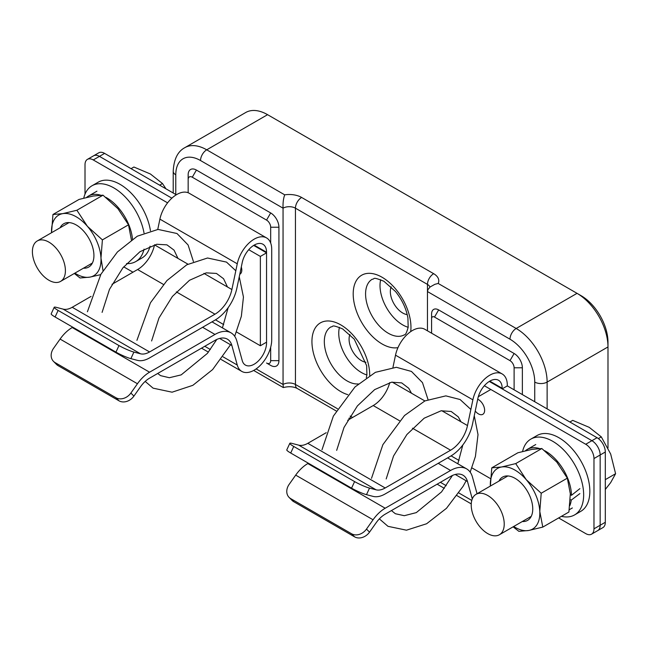 <?xml version="1.0" encoding="UTF-8"?>
<svg xmlns="http://www.w3.org/2000/svg" width="648" height="648" viewBox="0 0 648 648"><rect width="100%" height="100%" fill="white"/><g stroke="black" fill="none" stroke-linecap="round" stroke-linejoin="round"><path stroke-width="0.97" d="M236.496 331.97L260.366 345.757L260.366 256.422L266.555 252.85L253.668 245.406M167.581 202.848L93.255 159.943L99.452 156.371L171.858 198.175L99.452 156.371A11.672 6.739 -120 0 0 93.612 155.795L98.771 152.815A11.672 6.739 60 0 1 104.603 153.39L176.305 194.789M260.366 256.422L248.735 249.707M93.255 159.943A11.672 6.739 -120 0 0 87.423 159.368A11.672 6.739 -120 0 0 85.01 164.705L85.01 194.165M260.366 345.757L266.555 342.176L266.555 252.85M123.703 266.855L132.97 272.201M215.484 319.845L223.698 324.583M579.871 493.606L571.244 500.118A36.612 21.141 60 0 1 569.827 505.659M525.35 450.805A36.612 21.141 60 0 1 527.302 449.404A36.612 21.141 60 0 1 539.468 448.529M544.717 450.725A36.612 21.141 60 0 1 571.487 495.307L579.871 488.649M571.244 500.118L570.321 499.592M570.361 494.651L571.487 495.307M475.243 411.018A8.756 5.054 -120 0 0 482.817 414.323A8.756 5.054 -120 0 0 481.189 401.922A8.756 5.054 -120 0 0 477.706 399.225M126.546 263.582A43.764 25.264 -120 0 0 135.772 261.565A43.764 25.264 -120 0 0 144.034 249.14M144.018 232.924A43.764 25.264 -120 0 0 122.375 194.206A43.764 25.264 -120 0 0 92.008 185.765A43.764 25.264 -120 0 0 83.754 198.15M135.772 261.565L141.961 257.993A43.764 25.264 -120 0 0 150.069 246.208M150.441 230.737A43.764 25.264 -120 0 0 129.098 191.12A43.764 25.264 -120 0 0 98.196 182.193L92.008 185.765M131.504 240.465L128.507 224.807L117.968 208.713L103 195.178L93.247 196.02L79.072 199.414L52.958 214.488L51.54 232.697A35.008 20.21 60 0 1 62.718 213.646L52.958 214.488M103.024 270.686L100.975 258.09L102.4 239.881L128.507 224.807M74.301 273.472L80.044 277.984L89.797 277.142L100.675 274.647M102.4 239.881L87.431 226.346L76.893 210.252L103 195.178M76.893 210.252L62.718 213.646A35.008 20.21 60 0 1 87.431 226.346A35.008 20.21 60 0 1 100.975 258.09A35.008 20.21 60 0 1 89.797 277.142A35.008 20.21 60 0 1 74.876 273.14M60.11 227.764A24.997 14.434 60 0 1 76.253 224.986A24.997 14.434 60 0 1 91.052 242.773A24.997 14.434 60 0 1 93.928 255.604A24.997 14.434 60 0 1 83.454 268.191M237.265 365.043A24.802 14.321 120 0 0 241.777 371.401A24.802 14.321 120 0 0 260.885 364.751A24.802 14.321 120 0 0 271.714 339.795L271.714 249.278A24.802 14.321 120 0 0 266.571 237.921A24.802 14.321 120 0 0 237.265 263.801L231.887 289.535A24.802 14.321 -60 0 1 214.974 314.191L149.575 351.953A21.878 12.636 -60 0 1 140.478 353.792L133.909 352.075L130.88 358.644L137.449 360.361A29.176 16.848 120 0 0 149.575 357.907L214.974 320.144A32.092 18.533 120 0 0 236.86 288.239L242.239 262.505A17.504 10.109 -60 0 1 262.926 244.239A17.504 10.109 -60 0 1 266.555 252.25L266.555 342.776A17.504 10.109 -60 0 1 258.908 360.393A17.504 10.109 -60 0 1 245.422 365.083A17.504 10.109 -60 0 1 242.239 360.596L236.86 341.075A32.092 18.533 120 0 0 231.02 332.845A32.092 18.533 120 0 0 214.974 334.441L149.575 372.195A29.176 16.848 120 0 0 137.449 383.746L130.88 393.044L133.909 396.114L140.478 386.816A21.878 12.636 -60 0 1 149.575 378.157L214.974 340.394A24.802 14.321 -60 0 1 227.375 339.163A24.802 14.321 -60 0 1 231.887 345.522L237.265 365.043L223.05 356.837M266.571 237.921L189.208 193.258A24.802 14.321 120 0 0 159.902 219.137L157.748 229.441M154.548 244.742L154.524 244.871A24.802 14.321 -60 0 1 137.611 269.519L112.007 284.31M91.06 296.395L72.212 307.282A21.878 12.636 -60 0 1 63.115 309.12L56.546 307.403A11.672 1.49 24.8 0 0 54.205 307.282A11.672 1.49 24.8 0 0 58.126 310.424L55.096 316.994A11.672 1.49 -155.2 0 1 51.176 313.851L54.205 307.282M130.88 358.644A11.672 1.49 -155.2 0 1 115.952 352.131L118.981 345.562L58.126 310.424M118.981 345.562A11.672 1.49 24.8 0 0 133.909 352.075M115.952 352.131L55.096 316.994M104.603 153.39L99.452 156.371A11.672 6.739 -120 0 0 93.612 155.795L87.423 159.368M72.778 327.208L72.212 327.532A29.176 16.848 120 0 0 60.086 339.082L53.517 348.381A11.672 9.412 -44.7 0 0 53.468 361.349A11.672 9.412 -44.7 0 0 55.096 362.605L58.126 365.666A11.672 9.412 135.3 0 1 56.498 364.419L53.468 361.349M133.909 396.114A11.672 9.412 135.3 0 1 118.981 400.804L115.952 397.734L55.096 362.605M115.952 397.734A11.672 9.412 -44.7 0 0 130.88 393.044M118.981 400.804L58.126 365.666M86.532 197.454A36.612 21.141 60 0 1 88.484 196.061A36.612 21.141 60 0 1 100.651 195.178M105.899 197.373A36.612 21.141 60 0 1 132.5 239.144M451.097 455.876L459.035 460.453M471.874 467.864L490.447 478.589M558.633 517.955L585.719 533.596A11.672 6.739 -120 0 0 591.551 534.171A11.672 6.739 -120 0 0 593.973 528.833L593.973 458.557A11.672 6.739 -120 0 0 585.719 444.261L484.34 385.738M591.551 534.171L597.74 530.599A11.672 6.739 -120 0 0 600.161 525.253L600.161 454.985A11.672 6.739 -120 0 0 591.908 440.689L489.281 381.437M561.435 516.335A43.764 25.264 -120 0 0 574.59 514.917A43.764 25.264 -120 0 0 578.615 472.433A43.764 25.264 -120 0 0 530.825 439.117A43.764 25.264 -120 0 0 522.572 451.502M574.59 514.917L580.778 511.345A43.764 25.264 -120 0 0 584.804 468.86A43.764 25.264 -120 0 0 537.014 435.545L530.825 439.117M239.792 274.226A8.756 5.054 -120 0 0 239.987 274.128A8.756 5.054 -120 0 0 241.299 267.017M491.783 467.84L517.89 452.766L532.065 449.372L541.825 448.529L515.711 463.604L501.536 466.997L491.783 467.84L490.358 486.049A35.008 20.21 60 0 1 501.536 466.997A35.008 20.21 60 0 1 526.257 479.69L515.711 463.604M513.119 526.824L518.862 531.336L528.614 530.493L542.789 527.099L539.792 511.442L541.218 493.233L567.332 478.159L556.786 462.065L541.825 448.529M541.218 493.233L526.257 479.69A35.008 20.21 60 0 1 539.792 511.442A35.008 20.21 60 0 1 528.614 530.493A35.008 20.21 60 0 1 513.694 526.492M542.789 527.099L568.904 512.025L570.329 493.817L567.332 478.159M498.928 481.116A24.997 14.434 60 0 1 515.079 478.337A24.997 14.434 60 0 1 532.753 508.947A24.997 14.434 60 0 1 522.272 521.543M472.878 399.832A24.802 14.321 -60 0 1 502.184 373.953A24.802 14.321 -60 0 1 507.319 385.301L507.319 385.9L597.067 437.708A11.672 6.739 60 0 1 605.313 452.004L605.313 522.28A11.672 6.739 60 0 1 602.899 527.618L597.74 530.599A11.672 6.739 -120 0 0 600.161 525.253L600.161 454.985A11.672 6.739 -120 0 0 591.908 440.689L502.168 388.881L502.168 388.282A17.504 10.109 120 0 0 498.539 380.271A17.504 10.109 120 0 0 477.851 398.536L472.473 424.27A32.092 18.533 -60 0 1 450.587 456.176L385.187 493.938A29.176 16.848 -60 0 1 373.062 496.384L366.493 494.667A11.672 1.49 -155.2 0 1 351.564 488.155L354.594 481.594A11.672 1.49 24.8 0 0 369.522 488.098L376.091 489.815A21.878 12.636 120 0 0 385.187 487.976L450.587 450.214A24.802 14.321 120 0 0 467.5 425.566L472.878 399.832L395.515 355.169A24.802 14.321 -60 0 1 424.821 329.289L502.184 373.953M472.279 498.903L467.5 481.553A24.802 14.321 120 0 0 462.988 475.195A24.802 14.321 120 0 0 450.587 476.426L385.187 514.18A21.878 12.636 120 0 0 376.091 522.847L369.522 532.146A11.672 9.412 135.3 0 1 354.594 536.836L351.564 533.766A11.672 9.412 -44.7 0 0 366.493 529.076L373.062 519.777A29.176 16.848 -60 0 1 385.187 508.226L450.587 470.464A32.092 18.533 -60 0 1 466.633 468.877A32.092 18.533 -60 0 1 472.473 477.106L477.058 493.744M308.391 463.231L307.824 463.563A29.176 16.848 -60 0 0 295.691 475.114L289.13 484.412A11.672 9.412 -44.7 0 0 289.081 497.38A11.672 9.412 -44.7 0 0 290.709 498.628L293.738 501.698L354.594 536.836M293.738 501.698A11.672 9.412 135.3 0 1 292.11 500.442L289.081 497.38M290.709 498.628L351.564 533.766M326.203 432.702L307.824 443.313A21.878 12.636 120 0 1 298.728 445.152L292.159 443.435A11.672 1.49 24.8 0 0 289.818 443.313A11.672 1.49 24.8 0 0 293.738 446.456L290.709 453.025L351.564 488.155M290.709 453.025A11.672 1.49 -155.2 0 1 286.789 449.874L289.818 443.313M293.738 446.456L354.594 481.594M347.676 420.309L373.224 405.551A24.802 14.321 120 0 0 389.74 382.579M392.963 367.367L395.515 355.169M502.168 388.881L507.319 385.9M365.966 362.264A17.504 10.109 60 0 1 361.454 360.644A17.504 10.109 60 0 1 349.928 334.481M407.228 314.62A17.504 10.109 60 0 1 402.716 313A17.504 10.109 60 0 1 391.19 286.837M577.036 293.341L267.584 114.68A43.764 25.264 -120 0 0 245.705 112.517L184.842 147.655A43.764 25.264 60 0 1 206.728 149.818L284.715 194.846A17.504 10.109 180 0 1 301.628 197.462L433.658 273.691A17.504 10.109 180 0 1 438.186 283.451L516.181 328.479L577.036 293.341A43.764 25.264 -120 0 1 607.986 346.939L607.986 342.176A37.924 21.894 60 0 0 581.167 295.723L577.036 293.341M429.916 287.145A8.756 5.054 0 0 0 427.469 284.407L295.439 208.178A8.756 5.054 0 0 0 283.055 208.178L283.055 384.466A8.756 5.054 180 0 1 295.439 384.466L337.543 408.775M278.932 227.237L270.678 227.237A5.832 3.37 60 0 0 266.555 220.093L192.286 177.212A5.832 3.37 60 0 0 188.155 179.593L188.155 174.83A11.672 6.739 60 0 1 196.409 170.068L270.678 212.949A11.672 6.739 60 0 1 278.932 227.237L278.932 360.644A11.672 6.739 60 0 1 270.678 365.407L266.555 363.026A5.832 3.37 60 0 0 270.678 360.644L270.678 347.239M433.658 273.691A8.756 5.054 -60 0 0 427.469 284.407L427.469 330.812M438.639 309.914L434.516 317.066A4.123 2.381 60 0 0 431.592 318.751L431.592 313.98A9.963 5.751 60 0 1 438.639 309.914L514.115 353.492A11.672 6.739 60 0 1 522.369 367.789L522.369 394.583M607.986 447.971L607.986 346.939L547.123 382.077L547.123 408.88M431.592 318.751L431.592 333.194M434.516 317.066L509.992 360.636A5.832 3.37 60 0 1 514.115 367.789L514.115 389.821M188.155 179.593L188.155 192.748M270.678 227.237L270.678 243.024M408.167 327.289A32.092 18.533 60 0 1 402.716 324.907A32.092 18.533 60 0 1 380.684 279.693M366.906 374.933A32.092 18.533 60 0 1 361.454 372.551A32.092 18.533 60 0 1 339.422 327.337M270.678 365.407L266.555 363.026M534.746 401.736L534.746 382.077A35.008 20.21 -120 0 0 509.992 339.204L427.469 291.56L427.931 289.624L430.07 287.007L434.84 284.326L438.186 283.451M336.215 410.97L297.246 388.468C293.423 386.516 288.797 386.208 283.37 387.553L283.055 384.466L256.13 368.915M184.842 147.655C177.69 151.47 173.818 159.335 173.219 171.258A8.756 5.054 0 0 0 175.778 174.83L175.778 194.481L175.778 174.83A35.008 20.21 -120 0 1 200.54 160.542L283.055 208.178C282.844 202.848 283.395 198.401 284.715 194.846M40.654 239.914A23.344 13.478 -120 0 0 37.236 240.975A23.344 13.478 -120 0 0 37.236 267.924A23.344 13.478 -120 0 0 60.572 281.402A23.344 13.478 -120 0 0 61.997 257.143A23.344 13.478 -120 0 0 40.654 239.914M159.643 185.166L162.486 183.53L150.409 173.996L133.901 167.022L131.058 168.666M162.486 183.53L165.953 188.811M495.979 535.807A23.344 13.478 -120 0 0 499.397 534.746A23.344 13.478 -120 0 0 499.397 507.797A23.344 13.478 -120 0 0 476.053 494.327A23.344 13.478 -120 0 0 474.628 518.578A23.344 13.478 -120 0 0 495.979 535.807M569.875 422.018L572.719 420.374L589.226 427.348L601.304 436.882L610.667 454.021L615.6 473.712L605.313 479.65M601.304 436.882L598.363 438.575M615.6 473.712L610.667 482.606L605.313 489.459M210.357 349.507L204.776 346.283M237.265 263.801L159.902 219.137M231.887 289.535L203.893 273.375M187.936 264.157L154.524 244.871M214.974 314.191L176.329 291.875M163.426 284.423L137.611 269.519M149.575 351.953L72.212 307.282M140.478 353.792L63.115 309.12M266.555 252.25L254.178 245.106M266.555 342.776L266.036 342.476M214.974 334.441L202.597 327.289M149.575 372.195L72.212 327.532M137.449 383.746L60.086 339.082M231.887 345.522L219.615 338.434M593.973 528.833L605.313 522.28M593.973 458.557L605.313 452.004M585.719 444.261L597.067 437.708M440.389 482.315L446.213 485.676M458.889 492.998L471.776 500.434M455.228 474.466L467.5 481.553M295.691 475.114L373.062 519.777M307.824 463.563L385.187 508.226M438.21 463.32L450.587 470.464M489.791 381.137L502.168 388.282M298.728 445.152L376.091 489.815M307.824 443.313L385.187 487.976M373.224 405.551L399.492 420.722M412.46 428.207L450.587 450.214M392.234 382.109L424.861 400.942M441.742 410.694L467.5 425.566M366.493 529.076L369.522 532.146M369.522 488.098L366.493 494.667M267.584 114.68L206.728 149.818A8.756 5.054 -60 0 0 200.54 160.542M301.628 197.462A8.756 5.054 -60 0 0 295.439 208.178L295.439 384.466A8.756 5.054 -60 0 0 297.246 388.468M347.79 394.648A40.848 23.579 60 0 1 312.15 345.757A40.848 23.579 60 0 1 340.824 324.907A40.848 23.579 60 0 1 369.7 375.451M397.969 347.636A40.848 23.579 60 0 1 354.416 304.22A40.848 23.579 60 0 1 382.085 277.263A40.848 23.579 60 0 1 410.702 331.606M350.179 416.073L352.593 417.466M388.274 333.242A32.092 18.533 -120 0 0 404.32 334.838C405.454 335.105 406.742 332.562 408.175 327.191L407.916 318.038C406.272 308.675 402.141 299.838 395.515 291.519L383.899 281.273C371.199 276.137 375.338 279.248 372.227 279.248A32.092 18.533 -120 0 0 367.303 304.965A32.092 18.533 -120 0 0 388.274 333.242M366.314 377.646L366.914 374.836L366.655 365.683L354.254 339.163L342.638 328.917C329.937 323.781 334.076 326.892 330.966 326.892A32.092 18.533 -120 0 0 326.049 352.609A32.092 18.533 -120 0 0 347.012 380.886A32.092 18.533 -120 0 0 358.255 383.94M509.992 339.204A8.756 5.054 -60 0 1 516.181 328.479A43.764 25.264 60 0 1 547.123 382.077A8.756 5.054 0 0 1 534.746 382.077M514.115 353.492L509.992 360.636M522.369 367.789L514.115 367.789M266.555 220.093L270.678 212.949M278.932 360.644L270.678 360.644M192.286 177.212L196.409 170.068M569.276 509.733L572.37 507.943M527.302 449.404L535.758 444.528M478.305 396.714L490.836 389.48M379.347 518.87L387.99 526.33L406.458 530.186L426.619 523.754L446.472 508.315L463.101 486.3L466.147 480.767M470.181 472.141L475.43 456.419L478.013 434.597L474.255 415.724M470.869 409.431L460.088 399.524L445.848 395.871L424.918 400.918L404.498 415.538L382.879 444.666L371.507 478.329M391.433 510.575L395.337 513.718L404.271 515.703L416.3 512.617L441.547 491.905L452.458 475.454M457.82 463.79L462.818 444.99M460.987 421.799L458.258 416.85L451.194 411.472L441.102 410.791L424.181 418.195L406.912 434.5L393.547 455.998L386.184 478.945M241.777 371.401L221.13 359.478M208.397 352.123L201.528 348.162M231.02 332.845L212.001 321.862M88.484 196.061L96.941 191.176M136.931 340.346L150.433 302.802L166.957 280.544L186.794 264.789L207.546 258.001L226.5 262.1L235.815 270.759M239.258 276.785L243.446 297.035L241.356 316.281L234.689 336.28M230.534 344.744L212.625 369.571L192.853 385.325L172.084 392.194L153.09 388.16L145.192 381.413M151.608 340.961L158.987 317.966L172.392 296.436L189.491 280.284L206.267 272.857L216.448 273.432L223.568 278.729L227.472 286.983M228.136 307.695L222.418 327.88M216.797 339.455L207.401 353.387L181.189 374.876L169.347 377.727L160.574 375.638L157.691 373.467M437.133 484.186L444.317 488.333M457.018 495.671L471.25 503.885M447.614 457.893L466.633 468.877M87.415 311.761L100.926 274.217L117.442 251.951L137.287 236.204L158.039 229.416L176.993 233.515L188.098 244.984L193.428 261.549M102.092 312.377L109.472 289.381L122.877 267.851L139.976 251.699L156.751 244.272L166.933 244.847L174.053 250.144L177.957 258.398M350.033 418.948L348.851 418.26M283.265 387.545L253.668 370.454M173.219 171.258L173.219 193.007M60.572 281.402L92.397 263.023M37.236 240.975L69.061 222.596M499.397 534.746L531.222 516.375M476.053 494.327L507.878 475.948M428.012 399.533L422.472 382.612L411.456 371.434L396.333 367.286L375.403 372.333L354.991 386.953L333.364 416.081L321.999 449.744M411.472 393.215L408.742 388.265L401.679 382.887L391.586 382.207L374.666 389.602L357.396 405.915L344.031 427.405L336.676 450.36"/></g></svg>
